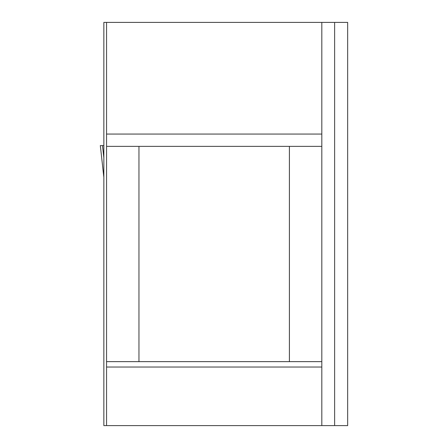 <?xml version="1.0" encoding="UTF-8"?>
<svg xmlns="http://www.w3.org/2000/svg" width="448" height="448" viewBox="0 0 448 448"><rect width="100%" height="100%" fill="white"/><g stroke="black" fill="none" stroke-linecap="round" stroke-linejoin="round"><path stroke-width="0.67" d="M321.815 22.4L347.665 22.4L347.665 425.6L103.846 425.6L103.846 22.4L321.815 22.4L321.815 134.064L106.551 134.064L106.551 22.4M106.551 425.6L106.551 134.064M321.815 425.6L321.815 134.064M106.551 146.373L321.815 146.373M289.402 146.373L289.402 361.642L138.958 361.642L138.958 146.373M138.958 361.642L106.551 361.642M289.402 361.642L321.815 361.642M102.497 145.566L100.335 145.566L103.846 145.566L102.497 145.566L103.846 157.78M100.341 145.566L103.846 177.302M334.628 22.4L334.628 425.6M321.815 367.041L106.551 367.041M100.335 145.566L103.846 177.324"/></g></svg>
